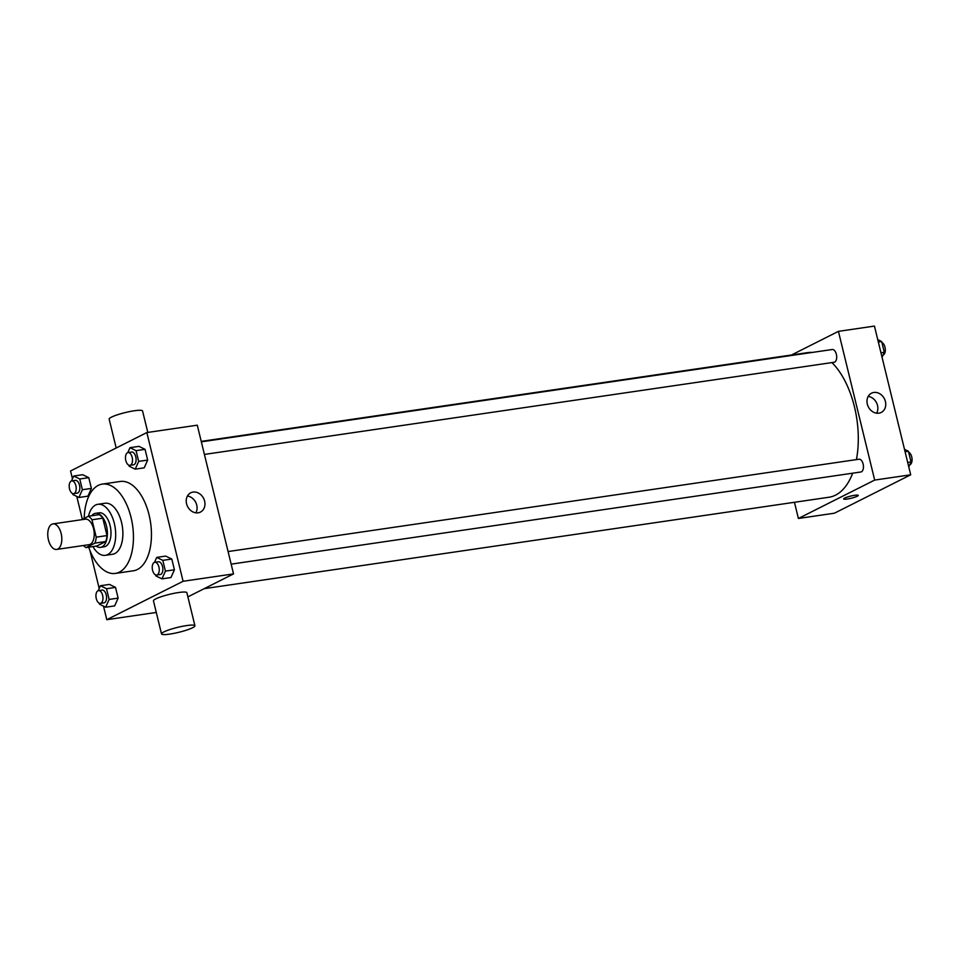 <?xml version="1.0" encoding="UTF-8"?>
<svg xmlns="http://www.w3.org/2000/svg" width="960" height="960" viewBox="0 0 960 960"><rect width="100%" height="100%" fill="white"/><g stroke="black" fill="none" stroke-linecap="round" stroke-linejoin="round"><path stroke-width="1.44" d="M57.804 549.06A12.9 6.864 81.7 0 1 56.652 549.432A12.9 6.864 81.7 0 1 48 537.66A12.9 6.864 81.7 0 1 52.92 523.908A12.9 6.864 81.7 0 1 61.38 534.564A12.9 6.864 81.7 0 1 57.804 549.06M52.92 523.908L85.332 519.168A12.9 6.864 81.7 0 1 93.804 529.824A12.9 6.864 81.7 0 1 90.228 544.32A12.9 6.864 81.7 0 1 89.076 544.68L56.652 549.432M88.392 516.252L99.204 514.668A16.644 8.856 81.7 0 1 102.78 518.184L107.016 535.572L96.216 537.156L91.968 519.768A16.644 8.856 81.7 0 0 88.392 516.252L81.492 519.732M107.016 535.572A16.644 8.856 81.7 0 1 105.744 541.524L96.828 546.012L86.016 547.596A16.644 8.856 81.7 0 1 83.532 545.496M86.016 547.596L94.944 543.108A16.644 8.856 81.7 0 0 96.216 537.156M105.744 541.524L94.944 543.108M96.132 546.12A17.196 9.144 -98.3 0 0 100.5 547.356A17.196 9.144 -98.3 0 0 107.064 529.02A17.196 9.144 -98.3 0 0 95.52 513.324A17.196 9.144 -98.3 0 0 91.692 515.772M95.52 513.324L99.12 512.808A17.196 9.144 81.7 0 1 110.412 527.004A17.196 9.144 81.7 0 1 105.636 546.336A17.196 9.144 81.7 0 1 104.1 546.828L100.5 547.356M102.78 518.184L91.968 519.768M92.916 546.588A25.788 13.716 -98.3 0 0 105.348 555.336A25.788 13.716 -98.3 0 0 115.188 527.832A25.788 13.716 -98.3 0 0 97.884 504.3A25.788 13.716 -98.3 0 0 88.476 516.24M105.348 555.336L112.548 554.28A25.788 13.716 -98.3 0 0 122.388 526.776A25.788 13.716 -98.3 0 0 105.084 503.244L97.884 504.3M88.692 547.2A45.132 24.012 -98.3 0 0 115.356 573.42A45.132 24.012 -98.3 0 0 132.576 525.288A45.132 24.012 -98.3 0 0 102.276 484.104A45.132 24.012 -98.3 0 0 84.204 518.364M102.276 484.104L120.288 481.464A45.132 24.012 81.7 0 1 149.916 518.76A45.132 24.012 81.7 0 1 137.4 569.496A45.132 24.012 81.7 0 1 133.368 570.792L115.356 573.42M72.6 493.524L72.84 494.52L78.924 497.484L87.924 496.164L91.392 488.4L88.776 477.672L82.692 474.708L73.692 476.028L71.484 480.972M128.892 465.192L129.132 466.188L135.204 469.152L144.216 467.832L147.672 460.068L145.056 449.34L138.984 446.364L129.972 447.684L127.776 452.628M103.5 606.144L106.8 619.68L183.096 581.28L146.844 432.564L70.548 470.976L72.456 478.788M76.764 496.428L82.332 519.3M89.952 550.536L99.204 588.504M99.348 603.24L99.588 604.236L105.672 607.2L114.672 605.88L118.128 598.116L115.512 587.388L109.44 584.424L100.44 585.732L98.232 590.676M155.64 574.908L155.88 575.904L161.952 578.868L170.964 577.548L174.42 569.784L171.804 559.044L165.732 556.08L156.72 557.4L154.524 562.344M156.288 612.444L106.8 619.68M187.884 596.88L233.532 573.9L197.28 425.184L146.844 432.564M233.532 573.9L183.096 581.28M198.12 512.808A10.776 8.988 -116.7 0 1 186.984 505.152A10.776 8.988 -116.7 0 1 190.74 492.816A10.776 8.988 -116.7 0 1 203.616 498.396A10.776 8.988 -116.7 0 1 200.436 512.076A10.776 8.988 -116.7 0 1 198.12 512.808M161.52 633.912L153.456 600.864A17.196 2.532 -13.7 0 1 169.572 594.324A17.196 2.532 -13.7 0 1 186.876 592.716L194.928 625.764A17.196 2.532 -13.7 0 1 192.636 627.732A17.196 2.532 -13.7 0 1 174.12 633.348A17.196 2.532 -13.7 0 1 161.52 633.912A17.196 2.532 -13.7 0 1 177.624 627.372A17.196 2.532 -13.7 0 1 194.928 625.764M147.804 432.432L142.56 410.964A17.196 2.532 166.3 0 0 129.96 411.528A17.196 2.532 166.3 0 0 111.456 417.144A17.196 2.532 166.3 0 0 109.152 419.112L116.196 447.996M187.428 496.032A10.776 8.988 -116.7 0 1 195.732 502.368A10.776 8.988 -116.7 0 1 195.876 512.82M852.684 473.184A73.08 38.868 81.7 0 1 835.536 495.144A73.08 38.868 81.7 0 1 828.996 497.232L204.204 588.66M201.228 441.384L807.828 352.608A73.08 38.868 81.7 0 1 812.268 352.44M831.936 362.592A73.08 38.868 81.7 0 1 856.428 459.6M231.144 564.144L860.868 471.984A6.444 3.432 -98.3 0 0 863.328 465.108A6.444 3.432 -98.3 0 0 858.996 459.228L228.084 551.556M201.336 441.84L832.248 349.512A6.444 3.432 81.7 0 1 836.484 354.84A6.444 3.432 81.7 0 1 834.696 362.088A6.444 3.432 81.7 0 1 834.12 362.268L204.408 454.428M794.448 502.284L798.396 518.472L874.68 480.072L838.428 331.356L791.472 355.008M838.428 331.356L874.452 326.088L910.704 474.804L834.408 513.204L798.396 518.472M910.704 474.804L874.68 480.072M878.892 413.172A10.776 8.988 -116.7 0 1 867.756 405.528A10.776 8.988 -116.7 0 1 871.524 393.192A10.776 8.988 -116.7 0 1 884.4 398.772A10.776 8.988 -116.7 0 1 881.22 412.452A10.776 8.988 -116.7 0 1 878.892 413.172M858.252 495.384A7.524 1.104 -13.7 0 1 857.244 496.236A7.524 1.104 -13.7 0 1 849.156 498.696A7.524 1.104 -13.7 0 1 843.636 498.948A7.524 1.104 -13.7 0 1 850.68 496.092A7.524 1.104 -13.7 0 1 858.252 495.384A7.524 1.104 -13.7 0 1 857.244 496.248A7.524 1.104 -13.7 0 1 849.156 498.696A7.524 1.104 -13.7 0 1 843.636 498.948M868.2 396.408A10.776 8.988 -116.7 0 1 876.516 402.744A10.776 8.988 -116.7 0 1 876.648 413.196M908.796 466.992L911.028 461.988L908.412 451.248L904.5 449.34M911.028 461.988L907.704 462.468M908.412 451.248L905.088 451.74M908.652 452.244A6.444 3.432 81.7 0 1 912 458.388A6.444 3.432 81.7 0 1 910.068 464.688A6.444 3.432 81.7 0 1 909.768 464.808M882.06 357.276L884.28 352.272L881.664 341.544L877.752 339.624M884.28 352.272L880.956 352.752M881.664 341.544L878.34 342.024M881.916 342.528A6.444 3.432 81.7 0 1 885.252 348.672A6.444 3.432 81.7 0 1 883.32 354.972A6.444 3.432 81.7 0 1 883.032 355.092M161.952 578.868L165.42 571.104L162.804 560.364L156.72 557.4M154.8 562.284L158.4 561.756A6.444 3.432 81.7 0 1 162.636 567.084A6.444 3.432 81.7 0 1 160.848 574.332A6.444 3.432 81.7 0 1 160.272 574.512L156.672 575.04A6.444 3.432 81.7 0 1 152.34 569.16A6.444 3.432 81.7 0 1 154.8 562.284A6.444 3.432 81.7 0 1 159.036 567.612A6.444 3.432 81.7 0 1 157.248 574.86A6.444 3.432 81.7 0 1 156.672 575.04M170.964 577.548L174.42 569.784L165.42 571.104M174.42 569.784L171.804 559.044L162.804 560.364M171.804 559.044L165.732 556.08M135.204 469.152L138.672 461.388L136.056 450.648L129.972 447.684M128.052 452.568L131.664 452.04A6.444 3.432 81.7 0 1 135.888 457.368A6.444 3.432 81.7 0 1 134.1 464.616A6.444 3.432 81.7 0 1 133.524 464.796L129.924 465.324A6.444 3.432 81.7 0 1 125.592 459.444A6.444 3.432 81.7 0 1 128.052 452.568A6.444 3.432 81.7 0 1 132.288 457.896A6.444 3.432 81.7 0 1 130.5 465.144A6.444 3.432 81.7 0 1 129.924 465.324M144.216 467.832L147.672 460.068L138.672 461.388M147.672 460.068L145.056 449.34L136.056 450.648M145.056 449.34L138.984 446.364M105.672 607.2L109.128 599.436L106.512 588.708L100.44 585.732M98.52 590.616L102.12 590.088A6.444 3.432 81.7 0 1 106.344 595.416A6.444 3.432 81.7 0 1 104.556 602.664A6.444 3.432 81.7 0 1 103.98 602.844L100.38 603.372A6.444 3.432 81.7 0 1 96.06 597.492A6.444 3.432 81.7 0 1 98.52 590.616A6.444 3.432 81.7 0 1 102.744 595.944A6.444 3.432 81.7 0 1 100.956 603.192A6.444 3.432 81.7 0 1 100.38 603.372M114.672 605.88L118.128 598.116L109.128 599.436M118.128 598.116L115.512 587.388L106.512 588.708M115.512 587.388L109.44 584.424M78.924 497.484L82.38 489.72L79.764 478.992L73.692 476.028M71.772 480.9L75.372 480.372A6.444 3.432 81.7 0 1 79.608 485.7A6.444 3.432 81.7 0 1 77.82 492.948A6.444 3.432 81.7 0 1 77.244 493.14L73.632 493.668A6.444 3.432 81.7 0 1 69.312 487.776A6.444 3.432 81.7 0 1 71.772 480.9A6.444 3.432 81.7 0 1 75.996 486.228A6.444 3.432 81.7 0 1 74.208 493.476A6.444 3.432 81.7 0 1 73.632 493.668M87.924 496.164L91.392 488.4L82.38 489.72M91.392 488.4L88.776 477.672L79.764 478.992M88.776 477.672L82.692 474.708"/></g></svg>
